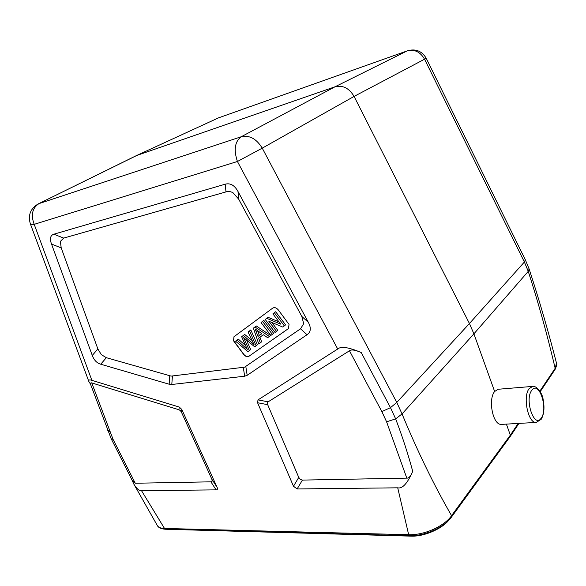 <?xml version="1.0" encoding="UTF-8"?>
<svg xmlns="http://www.w3.org/2000/svg" width="586" height="586" viewBox="0 0 586 586"><rect width="100%" height="100%" fill="white"/><g stroke="black" fill="none" stroke-linecap="round" stroke-linejoin="round"><path stroke-width="0.88" d="M97.862 348.912L61.208 247.907L60.38 241.388L63.669 238.099L225.998 191.9C228.188 191.161 230.51 191.432 232.957 192.713L238.685 199.145L301.812 316.433L303.68 323.692L300.559 328.783L244.648 367.158L171.127 376.109L106.337 357.687L101.29 354.611L97.862 348.912L92.288 355.468L51.509 244.047C49.561 238.605 50.352 235.323 53.883 234.195L225.171 184.202C230.269 182.817 234.539 185.242 237.989 191.483L308.339 322.337C311.312 327.955 310.873 332.094 307.02 334.745L247.175 375.311L244.655 376.212L171.793 384.482L169.142 384.211L100.733 364.221C96.837 363.064 94.024 360.141 92.288 355.468M248.896 356.295L288.459 328.578L289.037 324.402L278.269 309.862C276.38 307.709 274.519 307.13 272.71 308.119L233.982 336.73L233.492 340.737L243.703 354.493C245.49 356.537 247.219 357.138 248.896 356.295L249.021 356.185C247.343 357.035 245.615 356.435 243.835 354.384L233.624 340.634L234.048 336.679M141.526 490.709C139.358 491.09 136.794 488.885 133.842 484.102L157.356 525.583C158.557 527.437 160.938 528.396 164.505 528.455L141.526 490.709L216.095 489.867C217.487 489.83 217.809 488.966 217.076 487.296L181.799 409.446L179.265 407.058L91.87 380.336C89.468 379.523 88.464 379.933 88.874 381.559L90.464 384.094M506.385 424.118L510.347 435.142L451.572 515.658C445.741 524.565 426.689 535.223 408.669 534.718L397.718 487.816L297.124 488.951L293.491 486.248L257.562 402.736L258.008 399.886L337.719 349.022C340.818 346.048 348.655 347.22 361.225 352.538C355.197 349.915 351.278 349.329 349.461 350.78L381.867 411.592L386.592 421.803L406.809 478.132L302.413 480.095L300.266 479.421L298.757 477.392L267.67 404.677L267.37 402.963L268.139 401.828L349.461 350.78M157.356 525.583C158.506 527.737 161.245 528.96 165.567 529.253L409.702 535.699C424.198 536.197 443.858 527.737 451.484 517.064L451.572 515.658C434.08 485.398 417.569 451.484 402.055 413.928L395.653 418.887C402.362 436.489 408.046 453.96 412.712 471.298C410.845 476.066 408.874 478.344 406.809 478.132M397.718 487.816C402.465 488.9 407.468 483.399 412.712 471.298M133.842 484.102L131.828 479.7M556.48 363.217L555.169 368.308L539.874 391.111M381.867 411.592L390.481 407.651L396.781 402.435L262.25 148.148L237.425 161.487C233.543 149.789 234.825 141.534 241.271 136.736C249.446 134.948 256.434 138.75 262.25 148.148L354.076 96.412L424.557 59.201L524.382 262.015L528.25 271.355L473.906 333.844L469.437 323.523L524.382 262.015L525.32 259.766L529.121 268.959L528.25 271.355C538.409 302.852 547.383 335.177 555.169 368.308L555.045 369.51C556.766 365.496 557.249 363.401 556.51 363.21C548.474 331.793 539.354 300.406 529.143 269.033M525.283 259.693L426.22 58.27L424.557 59.201C420.25 51.795 414.448 49.034 407.138 50.916L218.373 117.918L136.077 155.759L38.215 203.921L136.868 155.429L334.994 86.801C342.759 84.911 349.124 88.12 354.076 96.412L469.437 323.523L396.781 402.435L402.055 413.928L473.906 333.844L494.643 391.492L498.203 389.258L532.608 386.408L529.129 388.686C522.485 396.685 528.257 423.846 536.285 422.418L541.222 419.261C544.064 414.199 544.702 407.636 543.141 399.571C542.563 393.016 535.919 385.163 532.608 386.408M536.285 422.418L501.609 424.389C492.76 425.575 487.867 399.337 494.643 391.492M451.484 517.064L510.223 436.46L510.347 435.142L518.185 423.444M165.04 529.231L411.101 536.146C423.825 536.695 441.58 529.158 448.883 520.134M91.746 382.914L91.13 382.761L90.251 383.515L111.215 438.804L132.319 480.623L135.263 483.245L113.061 439.361L91.746 382.914L178.906 409.731L180.363 410.588L181.411 412.097L181.799 409.446M135.263 483.245L210.909 481.824L212.176 481.135L211.868 479.238L181.411 412.097M288.517 328.526L249.021 356.185M254.976 326.973L269.355 336.474L270.629 335.434L256.265 325.955L253.379 328.145L256.265 325.955M269.355 336.474L267.634 337.697L263.348 334.752L258.631 338.122L260.323 342.861L261.605 341.821L259.95 337.184M262.557 321.428L272.358 334.35L273.633 333.309L263.846 320.41L261.048 322.534L263.846 320.41M274.38 312.77L284.327 325.889L285.594 324.849L275.669 311.759L272.893 313.862L275.669 311.759M278.951 321.853L268.073 317.319L265.216 319.48L268.073 317.319M284.327 325.889L282.708 327.032L268.791 321.194L276.526 331.398L277.801 330.365L271.809 322.461M252.097 340.539L244.677 334.445L241.644 336.73L244.677 334.445M245.49 345.498L238.304 339.104L235.565 341.177L238.304 339.104M243.38 335.456L254.053 344.575L248.068 332.028L249.533 330.951L256.126 345.828L254.705 346.831L243.63 337.639L249.394 350.589L250.669 349.549L246.45 339.99M256.126 345.828L257.401 344.788L250.83 329.94L248.068 332.028M260.323 342.861L258.756 343.967L253.379 328.145M261.839 333.705L255.159 328.929L258.016 336.445L261.839 333.705M261.766 333.646L259.305 335.412L257.708 330.819M258.016 336.445L259.305 335.412M272.358 334.35L270.827 335.434L261.048 322.534M276.526 331.398L275.046 332.445L265.216 319.48M266.784 318.337L280.687 324.139L272.893 313.862M249.533 330.951L250.83 329.94M249.394 350.589L247.922 351.629L235.565 341.177M237.015 340.114L247.292 349.381L241.644 336.73M51.509 244.047L61.208 247.907M165.552 529.253L164.505 528.455L408.669 534.718L409.687 535.699M91.87 380.336L34.2 224.335C31.864 224.519 30.56 224.292 30.289 223.654L88.874 381.559M337.719 349.022L237.425 161.487L34.2 224.335C30.677 214.916 32.281 208.001 39.013 203.598L241.271 136.736L334.994 86.801L407.138 50.916L218.373 117.918L136.245 155.678M297.124 488.951L302.413 480.095M298.757 477.392L293.491 486.248M361.225 352.538L390.481 407.651L395.653 418.887L386.592 421.803M268.139 401.828L258.008 399.886M531.722 390.386L532.081 389.924C539.157 380.768 548.269 408.647 541.339 417.943L540.988 418.426C534.044 428.351 524.426 399.535 531.722 390.386M411.101 536.146L410.925 535.714M111.215 438.804L113.061 439.361M210.909 481.824L216.095 489.867M179.265 407.058L178.906 409.731M107.575 430.227L109.677 431.362M217.076 487.296L211.868 479.238M257.562 402.736L267.67 404.677M100.733 364.221L106.337 357.687M169.764 375.846L169.142 384.211M171.793 384.482L172.416 376.095M243.315 367.481L244.655 376.212M247.175 375.311L245.82 366.558M300.559 328.783L307.02 334.745M308.339 322.337L301.812 316.433M238.685 199.145L237.989 191.483M225.171 184.202L225.998 191.9M63.669 238.099L53.883 234.195M257.679 330.797L256.404 331.808M245.073 338.847L244.435 339.353M38.222 203.921C30.516 208.499 27.864 215.077 30.289 223.654M510.252 436.416L518.962 423.4M540.211 391.66L555.045 369.51M218.842 117.727L217.75 118.167M426.22 58.27C421.935 51.048 415.708 48.535 407.556 50.74"/></g></svg>
